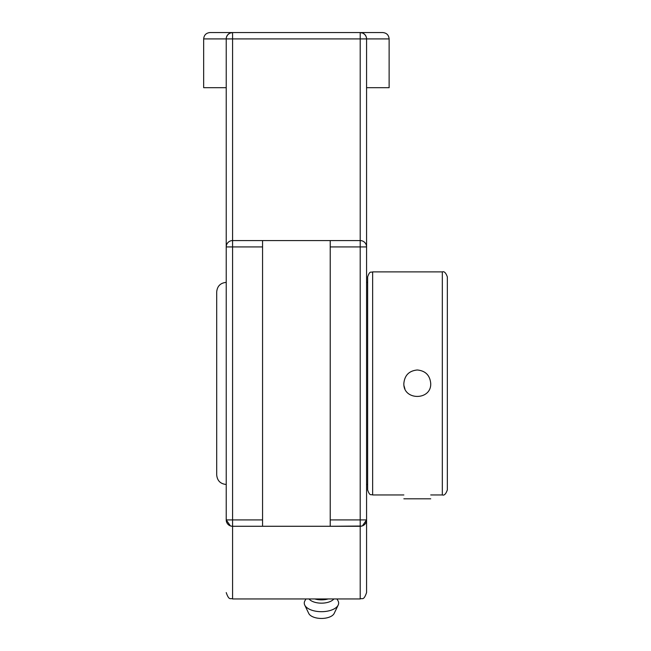 <?xml version="1.0" encoding="UTF-8"?>
<svg xmlns="http://www.w3.org/2000/svg" width="651" height="651" viewBox="0 0 651 651"><rect width="100%" height="100%" fill="white"/><g stroke="black" fill="none" stroke-linecap="round" stroke-linejoin="round"><path stroke-width="0.98" d="M314.767 598.953A13.37 6.681 0 0 0 321.456 599.856A13.37 6.681 0 0 0 328.153 598.953M309.046 598.953A13.37 6.681 0 0 0 321.456 603.16A13.37 6.681 0 0 0 333.873 598.953M306.003 598.953L305.002 600.613A17.186 8.593 0 0 0 304.741 605.096A17.186 8.593 0 0 0 321.456 611.688A17.186 8.593 0 0 0 338.17 605.096A17.186 8.593 0 0 0 337.918 600.613L336.917 598.953M304.741 605.096L308.745 613.437A13.069 6.534 0 0 0 321.456 618.45A13.069 6.534 0 0 0 334.166 613.437L338.17 605.096M366.57 592.589L366.57 519.913A6.364 6.364 0 0 1 360.206 526.277L360.206 598.953C362.143 597.732 363.6 601.247 366.57 592.589L366.57 519.913L362.395 525.886M362.941 33.168L360.206 32.55A6.364 6.364 0 0 1 366.57 38.914L366.57 246.932A6.364 6.364 0 0 0 360.206 240.569L360.206 519.913L366.57 519.913L366.57 216.124M226.222 216.124L226.222 246.932A6.364 6.364 0 0 1 232.586 240.569L232.586 38.914L360.206 38.914L360.206 240.569L330.228 240.569L330.228 526.277L361.948 526.032M366.456 37.717L366.57 38.914L389.127 38.914C388.753 35.048 386.629 32.924 382.764 32.55L232.586 32.55A6.364 6.364 0 0 0 226.222 38.914L226.222 519.913A6.364 6.364 0 0 0 232.586 526.277L262.565 526.277L262.565 240.569L232.586 240.569L232.586 246.932L262.565 246.932M366.155 36.651L365.008 34.731M364.918 34.641L362.998 33.193M226.336 37.717L226.222 38.914L232.586 38.914L232.586 32.55L210.029 32.55L232.586 32.55L229.852 33.168M229.795 33.193L227.874 34.641M227.785 34.731L226.638 36.651M230.845 526.032L232.586 526.277L232.586 519.913L226.222 519.913L230.397 525.886M262.565 240.569L330.228 240.569M360.206 598.953L232.586 598.953L232.586 526.277L360.206 526.277L360.206 519.913L330.228 519.913M226.222 87.69L203.665 87.69L203.665 38.914L226.222 38.914M389.127 38.914L389.127 87.69L366.57 87.69M403.856 494.947L372.649 494.947L372.649 271.89C371.143 272.859 369.996 270.067 367.636 276.903L367.636 489.934L367.636 282.363L366.57 282.363M216.702 304.644L216.702 462.202M226.247 282.363C220.445 282.933 217.263 286.115 216.702 291.917L216.702 474.929C217.263 480.731 220.445 483.913 226.247 484.474M447.335 464.025L447.335 276.903C445.886 272.818 444.218 271.15 442.322 271.89L442.322 494.947L430.718 494.947M442.322 494.947C444.218 495.696 445.886 494.019 447.335 489.934L447.335 383.423M430.718 383.423C431.548 400.747 403.026 400.747 403.856 383.423C404.653 375.261 409.129 370.785 417.291 369.988C425.445 370.785 429.92 375.261 430.718 383.423M404.108 386.002A13.435 13.435 0 0 0 404.881 388.566M403.856 498.804L430.718 498.804M226.222 246.932L232.586 246.932L232.586 519.913L262.565 519.913M360.206 32.55L360.206 38.914L366.57 38.914M366.57 246.932L330.228 246.932M203.665 38.914C204.04 35.048 206.164 32.924 210.029 32.55M232.586 598.953C230.674 597.732 229.225 601.272 226.222 592.589M366.57 484.474L367.636 484.474M372.649 494.947C371.143 493.987 369.996 496.77 367.636 489.934M442.322 271.89L372.649 271.89"/></g></svg>
